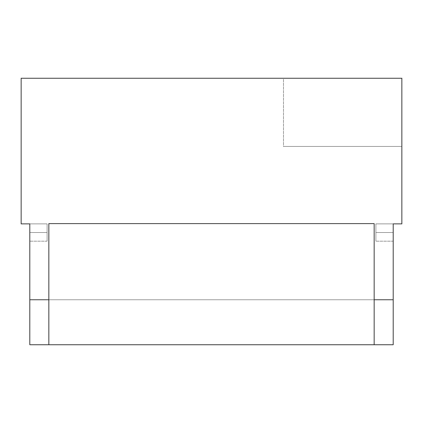 <?xml version="1.0" encoding="UTF-8"?>
<svg xmlns="http://www.w3.org/2000/svg" width="423" height="423" viewBox="0 0 423 423"><rect width="100%" height="100%" fill="white"/><g stroke="black" fill="none" stroke-linecap="round" stroke-linejoin="round"><path stroke-width="0.32" stroke-dasharray="2.12 1.59" d="M29.8 232.523L29.8 223.873L47.106 223.873L47.106 232.523L29.8 232.523L29.8 241.173L29.8 229.213L29.8 232.523L47.106 232.523L47.106 241.173L47.106 223.873L21.15 223.873L21.15 78.255L21.15 223.873L47.106 223.873L29.8 223.873L29.8 241.173L29.8 232.523L47.106 232.523L29.8 232.523L29.8 241.173L29.8 232.523L47.106 232.523L47.106 241.173L47.106 232.523L29.8 232.523M375.894 232.523L375.894 223.873L393.2 223.873L393.2 232.523L375.894 232.523L393.2 232.523L393.2 241.173L393.2 223.873L393.2 299.754L29.8 299.754L393.2 299.754L29.8 299.754L48.835 299.754L48.835 344.745L374.165 344.745L48.835 344.745L48.835 223.614L48.835 299.754L29.8 299.754L29.8 223.873L29.8 299.754L393.2 299.754L393.2 344.745L393.2 223.873L375.894 223.873L393.2 223.873L393.2 241.173L393.2 223.873L375.894 223.873L375.894 241.173L375.894 232.523L393.2 232.523L375.894 232.523L375.894 241.173L375.894 232.523L393.2 232.523L393.2 241.173L393.2 232.523L375.894 232.523L375.894 241.01L375.894 229.213L375.894 241.173L375.894 232.523M29.8 344.745L393.2 344.745L29.8 344.745L29.8 299.754L29.8 344.745M374.165 344.745L48.835 344.745L374.165 344.745L374.165 223.614L374.165 344.745L374.165 223.614L48.835 223.614L48.835 344.745L374.165 344.745L374.165 223.614L48.835 223.614L48.835 344.745L374.165 344.745L48.835 344.745L48.835 299.754L374.165 299.754L374.165 223.614L48.835 223.614L48.835 299.754L374.165 299.754L374.165 223.614L48.835 223.614L374.165 223.614L48.835 223.614L48.835 344.745L374.165 344.745L374.165 299.754L374.165 344.745M401.85 78.255L21.15 78.255L283.489 78.255L283.489 146.437L401.85 146.437L401.85 78.255L283.489 78.255L283.489 146.437L401.85 146.437L401.85 223.873L401.85 78.255M401.85 223.873L393.2 223.873L401.85 223.873M375.894 223.873L375.894 229.213L375.894 223.873M47.106 232.523L47.106 241.173L47.106 232.523M401.85 146.437L283.489 146.437L401.85 146.437M393.2 241.173L375.894 241.173L393.2 241.173M47.106 241.173L29.8 241.173L47.106 241.173"/><path stroke-width="0.63" d="M393.2 344.745L29.8 344.745L29.8 223.873L21.15 223.873L21.15 78.255L401.85 78.255L401.85 223.873L393.2 223.873L393.2 299.754L374.165 299.754L393.2 299.754L393.2 344.745L374.165 344.745L374.165 223.614L374.165 344.745L48.835 344.745L48.835 223.614L374.165 223.614L48.835 223.614L48.835 344.745L29.8 344.745L29.8 299.754L48.835 299.754L29.8 299.754L29.8 223.873L21.15 223.873L21.15 78.255L401.85 78.255L401.85 223.873L393.2 223.873L393.2 344.745"/></g></svg>

